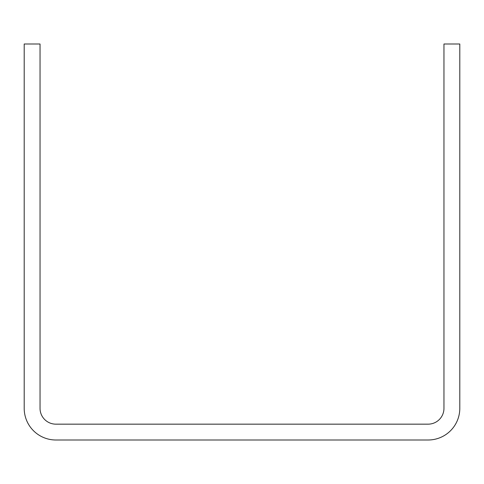 <?xml version="1.0" encoding="UTF-8"?>
<svg xmlns="http://www.w3.org/2000/svg" width="484" height="484" viewBox="0 0 484 484"><rect width="100%" height="100%" fill="white"/><g stroke="black" fill="none" stroke-linecap="round" stroke-linejoin="round"><path stroke-width="0.73" d="M459.8 408.321L459.8 44.002L443.961 44.002L443.961 408.321A15.839 15.839 0 0 1 428.122 424.159L55.878 424.159A15.839 15.839 0 0 1 40.039 408.321L40.039 44.002L24.2 44.002L24.2 408.321A31.678 31.678 0 0 0 55.878 439.998L428.122 439.998A31.678 31.678 0 0 0 459.8 408.321"/></g></svg>

